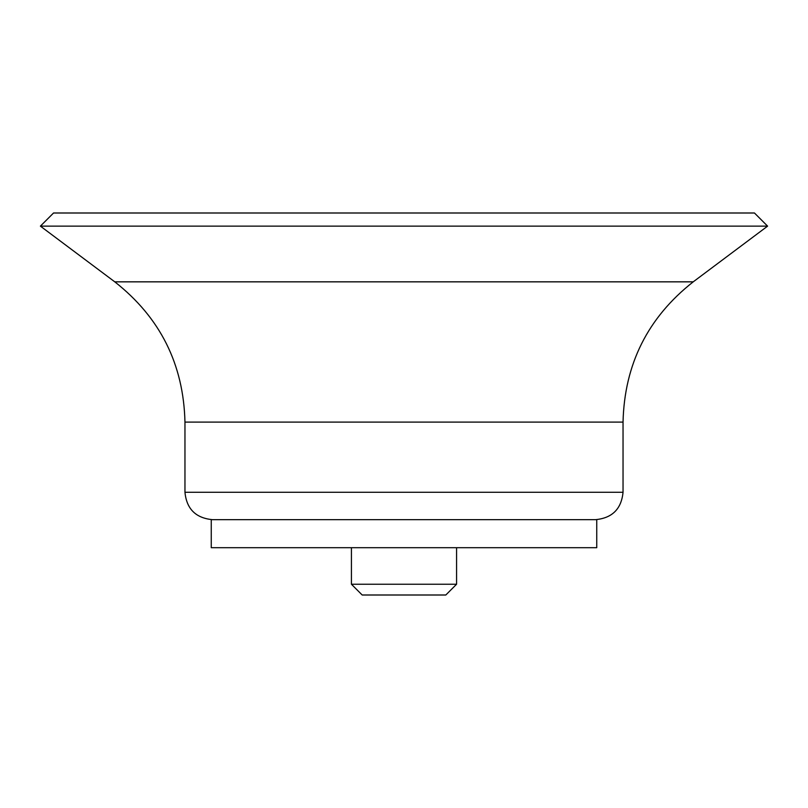 <?xml version="1.0" encoding="UTF-8"?>
<svg xmlns="http://www.w3.org/2000/svg" width="808" height="808" viewBox="0 0 808 808"><rect width="100%" height="100%" fill="white"/><g stroke="black" fill="none" stroke-linecap="round" stroke-linejoin="round"><path stroke-width="1.21" d="M212.342 519.655C195.718 518.029 186.587 508.899 184.961 492.274L184.961 422.099L623.039 422.099L623.039 492.274C621.413 508.899 612.292 518.029 595.658 519.655M40.4 226.139L767.6 226.139L754.46 212.999L53.54 212.999L40.4 226.139L114.776 281.841C160.206 317.564 183.598 364.317 184.961 422.099M211.252 547.693L596.748 547.693L596.748 519.655L211.252 519.655L211.252 547.693M456.571 584.245L351.43 584.245L362.186 595.001L445.814 595.001L456.571 584.245L456.571 547.693M351.43 584.245L351.43 547.693M184.961 492.274L623.039 492.274M114.776 281.841L693.224 281.841C647.794 317.564 624.402 364.317 623.039 422.099M693.224 281.841L767.6 226.139"/></g></svg>
